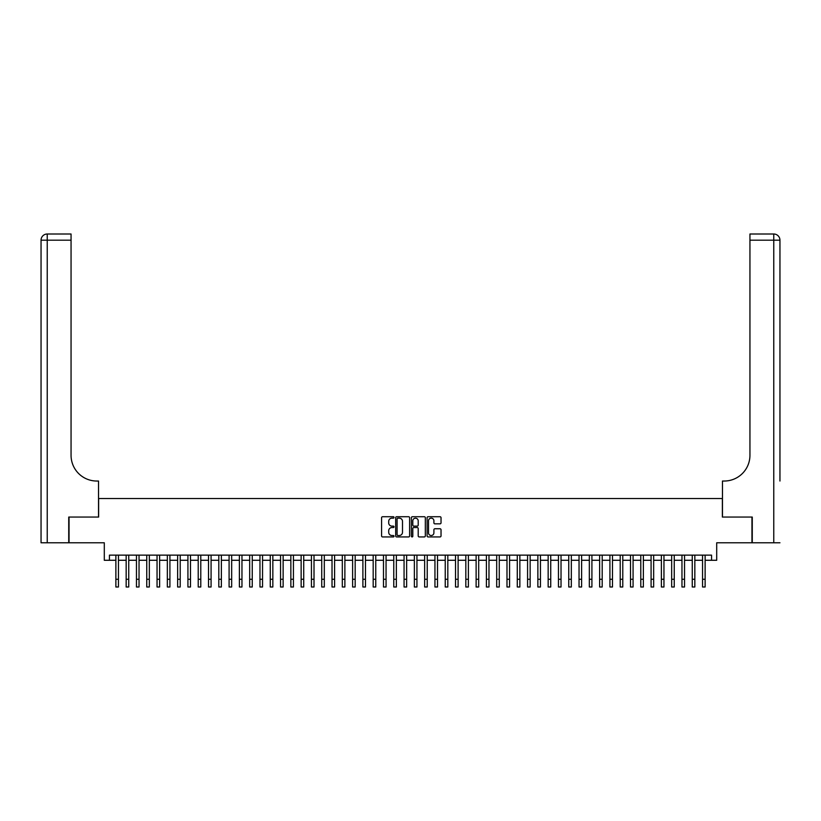 <?xml version="1.0" encoding="UTF-8"?>
<svg xmlns="http://www.w3.org/2000/svg" width="821" height="821" viewBox="0 0 821 821"><rect width="100%" height="100%" fill="white"/><g stroke="black" fill="none" stroke-linecap="round" stroke-linejoin="round"><path stroke-width="1.23" d="M394.029 517.435A0.708 0.708 0 0 0 393.321 516.727L382.586 516.727A1.006 1.006 0 0 0 381.58 517.743L381.58 535.928A1.006 1.006 0 0 0 382.586 536.934L393.321 536.934A0.708 0.708 0 0 0 394.029 536.226A0.708 0.708 0 0 0 393.321 535.518L391.935 535.518A3.233 3.233 0 0 1 388.702 532.285L388.702 530.766A3.233 3.233 0 0 1 391.935 527.534L393.321 527.534A0.708 0.708 0 0 0 394.029 526.836A0.708 0.708 0 0 0 393.321 526.128L391.935 526.128A3.233 3.233 0 0 1 388.702 522.895L388.702 521.376A3.233 3.233 0 0 1 391.935 518.143L393.321 518.143A0.708 0.708 0 0 0 394.029 517.435M440.025 523.849A1.006 1.006 0 0 0 441.031 522.844L441.031 517.743A1.006 1.006 0 0 0 440.025 516.727L428.1 516.727A1.006 1.006 0 0 0 427.094 517.743L427.094 535.928A1.006 1.006 0 0 0 428.1 536.934L440.025 536.934A1.006 1.006 0 0 0 441.031 535.928L441.031 529.761A1.006 1.006 0 0 0 440.025 528.755L434.925 528.755A1.006 1.006 0 0 0 433.909 529.761L433.909 532.819A2.699 2.699 0 0 1 431.21 535.518A2.699 2.699 0 0 1 428.511 532.819L428.511 520.842A2.699 2.699 0 0 1 431.21 518.143A2.699 2.699 0 0 1 433.909 520.842L433.909 522.844A1.006 1.006 0 0 0 434.925 523.849L440.025 523.849M109.439 560.281L109.439 555.14L711.561 555.14L711.561 560.281L716.702 560.281L716.702 542.784L751.954 542.784L751.954 517.056L722.367 517.056L722.367 498.532L98.633 498.532L98.633 517.056L69.046 517.056L69.046 542.784L104.298 542.784L104.298 560.281L115.874 560.281M409.617 517.743A1.006 1.006 0 0 0 408.601 516.727L396.687 516.727A1.006 1.006 0 0 0 395.671 517.743L395.671 535.928A1.006 1.006 0 0 0 396.687 536.934L408.601 536.934A1.006 1.006 0 0 0 409.617 535.928L409.617 517.743M412.399 516.727L424.313 516.727A1.006 1.006 0 0 1 425.329 517.743L425.329 535.928A1.006 1.006 0 0 1 424.313 536.934L419.213 536.934A1.006 1.006 0 0 1 418.207 535.928L418.207 528.55A1.006 1.006 0 0 0 417.191 527.534L413.805 527.534A1.006 1.006 0 0 0 412.799 528.55L412.799 536.226A0.708 0.708 0 0 1 412.091 536.934A0.708 0.708 0 0 1 411.383 536.226L411.383 517.743A1.006 1.006 0 0 1 412.399 516.727M118.45 560.281L126.167 560.281M128.743 560.281L136.46 560.281M139.036 560.281L146.754 560.281M149.33 560.281L157.047 560.281M159.623 560.281L167.34 560.281M169.916 560.281L177.634 560.281M180.21 560.281L187.927 560.281M190.493 560.281L198.22 560.281M200.786 560.281L208.513 560.281M211.079 560.281L218.807 560.281M221.372 560.281L229.09 560.281M231.666 560.281L239.383 560.281M241.959 560.281L249.676 560.281M252.252 560.281L259.97 560.281M262.546 560.281L270.263 560.281M272.839 560.281L280.556 560.281M283.132 560.281L290.85 560.281M293.425 560.281L301.143 560.281M303.719 560.281L311.436 560.281M314.012 560.281L321.729 560.281M324.305 560.281L332.023 560.281M334.588 560.281L342.316 560.281M344.882 560.281L352.609 560.281M355.175 560.281L362.892 560.281M365.468 560.281L373.186 560.281M375.761 560.281L383.479 560.281M386.055 560.281L393.772 560.281M396.348 560.281L404.065 560.281M406.641 560.281L414.359 560.281M416.935 560.281L424.652 560.281M427.228 560.281L434.945 560.281M437.521 560.281L445.239 560.281M447.814 560.281L455.532 560.281M458.108 560.281L465.825 560.281M468.391 560.281L476.118 560.281M478.684 560.281L486.412 560.281M488.977 560.281L496.695 560.281M499.271 560.281L506.988 560.281M509.564 560.281L517.281 560.281M519.857 560.281L527.575 560.281M530.15 560.281L537.868 560.281M540.444 560.281L548.161 560.281M550.737 560.281L558.454 560.281M561.03 560.281L568.748 560.281M571.324 560.281L579.041 560.281M581.617 560.281L589.334 560.281M591.91 560.281L599.628 560.281M602.193 560.281L609.921 560.281M612.487 560.281L620.214 560.281M622.78 560.281L630.507 560.281M633.073 560.281L640.791 560.281M643.366 560.281L651.084 560.281M653.66 560.281L661.377 560.281M663.953 560.281L671.67 560.281M674.246 560.281L681.964 560.281M684.54 560.281L692.257 560.281M694.833 560.281L702.55 560.281M705.126 560.281L711.561 560.281M397.795 518.143A0.708 0.708 0 0 0 397.087 518.851L397.087 534.81A0.708 0.708 0 0 0 397.795 535.518L399.263 535.518A3.233 3.233 0 0 0 402.495 532.285L402.495 521.376A3.233 3.233 0 0 0 399.263 518.143L397.795 518.143M418.207 520.894A2.699 2.699 0 0 0 415.498 518.195A2.699 2.699 0 0 0 412.799 520.894L412.799 525.112A1.006 1.006 0 0 0 413.805 526.128L417.191 526.128A1.006 1.006 0 0 0 418.207 525.112L418.207 520.894M115.874 579.267L118.45 579.267L118.45 586.994L115.874 586.994L115.874 555.14M118.45 579.267L118.45 555.14M68.738 517.056L98.53 517.056L98.53 481.034L96.786 481.034A25.728 25.728 0 0 1 71.058 455.296L71.058 240.184L47.228 240.184L47.228 542.784L68.738 542.784L68.738 517.056M47.228 542.784L41.05 542.784L41.05 240.184A6.178 6.178 0 0 1 47.228 234.006L71.058 234.006L71.058 240.184M41.05 481.034L41.05 240.184L47.228 240.184L47.228 234.006M96.786 481.034A25.728 25.728 0 0 1 71.058 455.296M779.95 542.784L752.262 542.784L752.262 517.056L722.47 517.056L722.47 481.034L724.214 481.034A25.728 25.728 0 0 0 749.942 455.296L749.942 234.006L773.772 234.006A6.178 6.178 0 0 1 779.95 240.184L779.95 481.034M724.214 481.034A25.728 25.728 0 0 0 749.942 455.296M779.95 240.184A6.178 6.178 0 0 0 773.772 234.006A6.178 6.178 0 0 1 779.95 240.184L749.942 240.184M126.167 586.994L128.743 586.994L126.167 586.994L126.167 555.14M128.743 586.994L128.743 555.14M136.46 586.994L139.036 586.994L136.46 586.994L136.46 555.14M139.036 586.994L139.036 555.14M146.754 586.994L149.33 586.994L146.754 586.994L146.754 555.14M149.33 586.994L149.33 555.14M157.047 586.994L159.623 586.994L157.047 586.994L157.047 555.14M159.623 586.994L159.623 555.14M167.34 586.994L169.916 586.994L167.34 586.994L167.34 555.14M169.916 586.994L169.916 555.14M177.634 586.994L180.21 586.994L177.634 586.994L177.634 555.14M180.21 586.994L180.21 555.14M187.927 586.994L190.493 586.994L187.927 586.994L187.927 555.14M190.493 586.994L190.493 555.14M198.22 586.994L200.786 586.994L198.22 586.994L198.22 555.14M200.786 586.994L200.786 555.14M208.513 586.994L211.079 586.994L208.513 586.994L208.513 555.14M211.079 586.994L211.079 555.14M218.807 586.994L221.372 586.994L218.807 586.994L218.807 555.14M221.372 586.994L221.372 555.14M229.09 586.994L231.666 586.994L229.09 586.994L229.09 555.14M231.666 586.994L231.666 555.14M239.383 586.994L241.959 586.994L239.383 586.994L239.383 555.14M241.959 586.994L241.959 555.14M249.676 586.994L252.252 586.994L249.676 586.994L249.676 555.14M252.252 586.994L252.252 555.14M259.97 586.994L262.546 586.994L259.97 586.994L259.97 555.14M262.546 586.994L262.546 555.14M270.263 586.994L272.839 586.994L270.263 586.994L270.263 555.14M272.839 586.994L272.839 555.14M280.556 586.994L283.132 586.994L280.556 586.994L280.556 555.14M283.132 586.994L283.132 555.14M290.85 586.994L293.425 586.994L290.85 586.994L290.85 555.14M293.425 586.994L293.425 555.14M301.143 586.994L303.719 586.994L301.143 586.994L301.143 555.14M303.719 586.994L303.719 555.14M311.436 586.994L314.012 586.994L311.436 586.994L311.436 555.14M314.012 586.994L314.012 555.14M321.729 586.994L324.305 586.994L321.729 586.994L321.729 555.14M324.305 586.994L324.305 555.14M332.023 586.994L334.588 586.994L332.023 586.994L332.023 555.14M334.588 586.994L334.588 555.14M342.316 586.994L344.882 586.994L342.316 586.994L342.316 555.14M344.882 586.994L344.882 555.14M352.609 586.994L355.175 586.994L352.609 586.994L352.609 555.14M355.175 586.994L355.175 555.14M362.892 586.994L365.468 586.994L362.892 586.994L362.892 555.14M365.468 586.994L365.468 555.14M373.186 586.994L375.761 586.994L373.186 586.994L373.186 555.14M375.761 586.994L375.761 555.14M383.479 586.994L386.055 586.994L383.479 586.994L383.479 555.14M386.055 586.994L386.055 555.14M393.772 586.994L396.348 586.994L393.772 586.994L393.772 555.14M396.348 586.994L396.348 555.14M404.065 586.994L406.641 586.994L404.065 586.994L404.065 555.14M406.641 586.994L406.641 555.14M414.359 586.994L416.935 586.994L414.359 586.994L414.359 555.14M416.935 586.994L416.935 555.14M424.652 586.994L427.228 586.994L424.652 586.994L424.652 555.14M427.228 586.994L427.228 555.14M434.945 586.994L437.521 586.994L434.945 586.994L434.945 555.14M437.521 586.994L437.521 555.14M445.239 586.994L447.814 586.994L445.239 586.994L445.239 555.14M447.814 586.994L447.814 555.14M455.532 586.994L458.108 586.994L455.532 586.994L455.532 555.14M458.108 586.994L458.108 555.14M465.825 586.994L468.391 586.994L465.825 586.994L465.825 555.14M468.391 586.994L468.391 555.14M476.118 586.994L478.684 586.994L476.118 586.994L476.118 555.14M478.684 586.994L478.684 555.14M486.412 586.994L488.977 586.994L486.412 586.994L486.412 555.14M488.977 586.994L488.977 555.14M496.695 586.994L499.271 586.994L496.695 586.994L496.695 555.14M499.271 586.994L499.271 555.14M506.988 586.994L509.564 586.994L506.988 586.994L506.988 555.14M509.564 586.994L509.564 555.14M517.281 586.994L519.857 586.994L517.281 586.994L517.281 555.14M519.857 586.994L519.857 555.14M527.575 586.994L530.15 586.994L527.575 586.994L527.575 555.14M530.15 586.994L530.15 555.14M537.868 586.994L540.444 586.994L537.868 586.994L537.868 555.14M540.444 586.994L540.444 555.14M548.161 586.994L550.737 586.994L548.161 586.994L548.161 555.14M550.737 586.994L550.737 555.14M558.454 586.994L561.03 586.994L558.454 586.994L558.454 555.14M561.03 586.994L561.03 555.14M568.748 586.994L571.324 586.994L568.748 586.994L568.748 555.14M571.324 586.994L571.324 555.14M579.041 586.994L581.617 586.994L579.041 586.994L579.041 555.14M581.617 586.994L581.617 555.14M589.334 586.994L591.91 586.994L589.334 586.994L589.334 555.14M591.91 586.994L591.91 555.14M599.628 586.994L602.193 586.994L599.628 586.994L599.628 555.14M602.193 586.994L602.193 555.14M609.921 586.994L612.487 586.994L609.921 586.994L609.921 555.14M612.487 586.994L612.487 555.14M620.214 586.994L622.78 586.994L620.214 586.994L620.214 555.14M622.78 586.994L622.78 555.14M630.507 586.994L633.073 586.994L630.507 586.994L630.507 555.14M633.073 586.994L633.073 555.14M640.791 586.994L643.366 586.994L640.791 586.994L640.791 555.14M643.366 586.994L643.366 555.14M651.084 586.994L653.66 586.994L651.084 586.994L651.084 555.14M653.66 586.994L653.66 555.14M661.377 586.994L663.953 586.994L661.377 586.994L661.377 555.14M663.953 586.994L663.953 555.14M671.67 586.994L674.246 586.994L671.67 586.994L671.67 555.14M674.246 586.994L674.246 555.14M681.964 586.994L684.54 586.994L681.964 586.994L681.964 555.14M684.54 586.994L684.54 555.14M692.257 586.994L694.833 586.994L692.257 586.994L692.257 555.14M694.833 586.994L694.833 555.14M702.55 586.994L705.126 586.994L702.55 586.994L702.55 555.14M705.126 586.994L705.126 555.14M773.772 542.784L773.772 234.006M126.167 579.267L128.743 579.267M136.46 579.267L139.036 579.267M146.754 579.267L149.33 579.267M157.047 579.267L159.623 579.267M167.34 579.267L169.916 579.267M177.634 579.267L180.21 579.267M187.927 579.267L190.493 579.267M198.22 579.267L200.786 579.267M208.513 579.267L211.079 579.267M218.807 579.267L221.372 579.267M229.09 579.267L231.666 579.267M239.383 579.267L241.959 579.267M249.676 579.267L252.252 579.267M259.97 579.267L262.546 579.267M270.263 579.267L272.839 579.267M280.556 579.267L283.132 579.267M290.85 579.267L293.425 579.267M301.143 579.267L303.719 579.267M311.436 579.267L314.012 579.267M321.729 579.267L324.305 579.267M332.023 579.267L334.588 579.267M342.316 579.267L344.882 579.267M352.609 579.267L355.175 579.267M362.892 579.267L365.468 579.267M373.186 579.267L375.761 579.267M383.479 579.267L386.055 579.267M393.772 579.267L396.348 579.267M404.065 579.267L406.641 579.267M414.359 579.267L416.935 579.267M424.652 579.267L427.228 579.267M434.945 579.267L437.521 579.267M445.239 579.267L447.814 579.267M455.532 579.267L458.108 579.267M465.825 579.267L468.391 579.267M476.118 579.267L478.684 579.267M486.412 579.267L488.977 579.267M496.695 579.267L499.271 579.267M506.988 579.267L509.564 579.267M517.281 579.267L519.857 579.267M527.575 579.267L530.15 579.267M537.868 579.267L540.444 579.267M548.161 579.267L550.737 579.267M558.454 579.267L561.03 579.267M568.748 579.267L571.324 579.267M579.041 579.267L581.617 579.267M589.334 579.267L591.91 579.267M599.628 579.267L602.193 579.267M609.921 579.267L612.487 579.267M620.214 579.267L622.78 579.267M630.507 579.267L633.073 579.267M640.791 579.267L643.366 579.267M651.084 579.267L653.66 579.267M661.377 579.267L663.953 579.267M671.67 579.267L674.246 579.267M681.964 579.267L684.54 579.267M692.257 579.267L694.833 579.267M702.55 579.267L705.126 579.267"/></g></svg>
